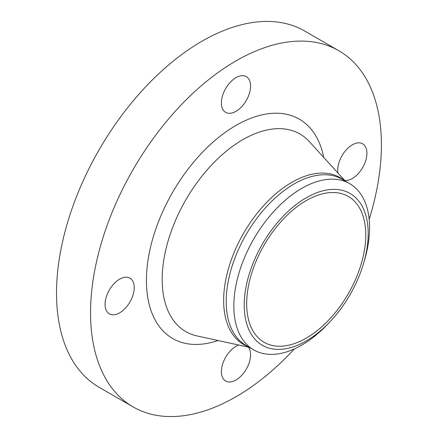 <?xml version="1.0" encoding="UTF-8"?>
<svg xmlns="http://www.w3.org/2000/svg" width="438" height="438" viewBox="0 0 438 438"><rect width="100%" height="100%" fill="white"/><g stroke="black" fill="none" stroke-linecap="round" stroke-linejoin="round"><path stroke-width="0.66" d="M344.646 180.407A20.619 11.903 120 0 0 359.417 172.276A20.619 11.903 120 0 0 366.907 153.24A20.619 11.903 120 0 0 362.637 143.801A20.619 11.903 120 0 0 346.743 149.325A20.619 11.903 120 0 0 337.742 170.075A20.619 11.903 120 0 0 338.01 173.114M235.983 77.652A20.619 11.903 120 0 0 222.515 95.823A20.619 11.903 120 0 0 225.674 112.347A20.619 11.903 120 0 0 235.983 111.329A20.619 11.903 120 0 0 249.457 93.157A20.619 11.903 120 0 0 246.293 76.634A20.619 11.903 120 0 0 235.983 77.652M105.065 304.415A20.619 11.903 120 0 0 109.336 313.854A20.619 11.903 120 0 0 125.224 308.33A20.619 11.903 120 0 0 134.225 287.58A20.619 11.903 120 0 0 129.955 278.141A20.619 11.903 120 0 0 114.066 283.665A20.619 11.903 120 0 0 105.065 304.415M238.748 345.04A20.619 11.903 120 0 0 235.983 346.332A20.619 11.903 120 0 0 222.515 364.504A20.619 11.903 120 0 0 225.674 381.027A20.619 11.903 120 0 0 235.983 380.003A20.619 11.903 120 0 0 248.724 364A20.619 11.903 120 0 0 248.379 347.142M369.174 219.356A205.663 118.742 120 0 0 338.815 50.72L304.766 31.06A205.663 118.742 120 0 0 201.934 41.249A205.663 118.742 120 0 0 67.583 222.482A205.663 118.742 120 0 0 99.108 387.28L133.152 406.94A205.663 118.742 120 0 0 235.983 396.751A205.663 118.742 120 0 0 294.374 348.911M338.815 50.72A205.663 118.742 120 0 0 235.983 60.904A205.663 118.742 120 0 0 101.627 242.137A205.663 118.742 120 0 0 133.152 406.94M363.628 263.216L364.564 260.03A95.977 55.412 120 0 0 349.694 183.653A95.977 55.412 120 0 0 301.705 188.406A95.977 55.412 120 0 0 239.006 272.983A95.977 55.412 120 0 0 253.717 349.891A95.977 55.412 120 0 0 301.705 345.139A95.977 55.412 120 0 0 327.295 324.58L329.59 322.176A87.666 50.611 120 0 0 363.628 263.216A87.666 50.611 120 0 0 306.217 197.801A87.666 50.611 120 0 0 244.229 305.166A87.666 50.611 120 0 0 306.217 340.956A87.666 50.611 120 0 0 329.59 322.176M306.217 338.131A84.211 48.618 120 0 0 361.23 263.928A84.211 48.618 120 0 0 348.32 196.448A84.211 48.618 120 0 0 306.217 200.62A84.211 48.618 120 0 0 251.204 274.823A84.211 48.618 120 0 0 264.114 342.302A84.211 48.618 120 0 0 306.217 338.131M323.715 157.417A126.653 73.124 120 0 0 235.983 125.416A126.653 73.124 120 0 0 146.883 269.835A126.653 73.124 120 0 0 218.004 340.512M345.286 181.108L309.31 141.589A114.099 65.875 120 0 0 242.871 139.64A114.099 65.875 120 0 0 165.832 249.605A114.099 65.875 120 0 0 197.095 335.951L249.31 347.345M344.202 180.483A96.382 55.648 120 0 0 291.801 182.356A96.382 55.648 120 0 0 227.705 271.308A96.382 55.648 120 0 0 248.226 346.721M349.694 183.653L342.062 179.246A95.977 55.412 120 0 0 294.073 183.998A95.977 55.412 120 0 0 231.374 268.576A95.977 55.412 120 0 0 246.085 345.483L253.717 349.891"/></g></svg>
